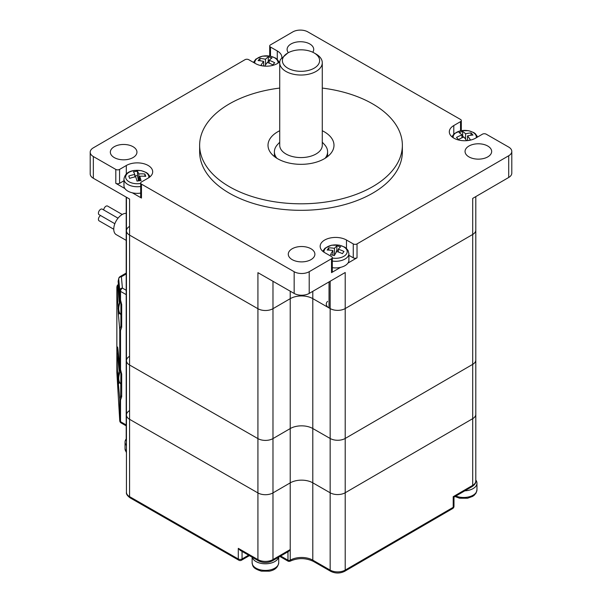 <?xml version="1.0" encoding="UTF-8"?>
<svg xmlns="http://www.w3.org/2000/svg" width="602" height="602" viewBox="0 0 602 602"><rect width="100%" height="100%" fill="white"/><g stroke="black" fill="none" stroke-linecap="round" stroke-linejoin="round"><path stroke-width="0.9" d="M322.281 142.207L324.463 144.563A26.601 15.359 180 0 1 327.601 151.802A26.601 15.359 180 0 1 325.125 158.273M279.719 142.207L277.537 144.563A26.601 15.359 0 0 0 274.399 151.802A26.601 15.359 0 0 0 276.875 158.273M285.95 153.977A21.281 12.288 180 0 1 279.719 145.285L279.719 62.743A21.281 12.288 0 0 0 285.95 71.435A21.281 12.288 180 0 0 316.05 71.435A21.281 12.288 180 0 0 322.281 62.743L322.281 145.285A21.281 12.288 0 0 1 316.05 153.977A21.281 12.288 180 0 1 285.95 153.977M287.831 52.968L287.831 52.968A18.624 10.753 180 0 0 287.831 68.176A18.624 10.753 180 0 0 314.169 68.176A18.624 10.753 0 0 0 314.169 52.968A18.624 10.753 0 0 0 287.831 52.968L280.547 59.35A21.281 12.288 0 0 0 279.719 62.743M314.169 52.968L316.05 54.052A21.281 12.288 180 0 1 322.281 62.743M119.188 371.238L117.992 360.192L118 350.01M118.398 384.129C117.638 376.137 117.157 365.738 116.946 352.93C117.157 344.72 117.638 344.984 118.398 353.713L119.745 368.499L120.535 369.553L121.694 374.083L120.904 372.992L120.656 396.695L119.745 398.991L118.398 384.129L119.369 382.42M119.745 398.885L120.904 395.642M119.369 312.912L118.398 314.613L116.976 286.913L117.804 287.447L119.188 301.73M120.904 326.201L120.904 303.483A2.664 1.535 -0 0 0 121.694 304.574L121.694 327.292L120.904 326.201L119.745 329.377L120.904 326.126M119.73 420.489A2.664 1.497 -3.4 0 1 119.723 420.467A2.664 1.497 -3.4 0 1 119.723 420.384L116.856 372.299L116.856 287.47A2.664 1.535 180 0 1 116.856 287.387A2.664 1.535 180 0 1 116.856 287.327M121.085 422.92A2.664 2.664 0 0 1 119.76 420.858A2.664 2.167 -5.2 0 1 119.753 420.693A2.664 2.167 -5.2 0 1 119.73 420.55A2.664 2.167 -5.2 0 1 119.723 420.384L119.753 420.693A2.664 1.535 -0 0 0 120.535 421.701A2.664 1.528 119.8 0 0 121.085 422.92L126.202 425.855M119.745 398.991L120.535 400.006L121.694 396.801L120.904 395.71M119.745 329.482L120.535 330.49L121.694 327.292M118.398 284.204L118.158 281.834A2.664 2.664 0 0 1 118.203 280.968A2.664 2.619 12.4 0 0 118.142 281.623L119.745 299.036L120.535 300.037L120.535 291.376A2.664 1.528 -60.2 0 1 122.409 288.11L121.378 276.762A2.664 1.543 -120.2 0 0 120.039 276.634A2.664 1.543 -120.2 0 0 119.858 276.769A2.664 2.619 12.4 0 0 118.782 278.357L118.782 278.357A2.664 2.619 12.4 0 0 118.722 279.012A2.664 2.167 -5.2 0 1 121.378 276.762L126.202 273.955M120.904 303.483L119.753 299.119L118.428 284.513M118.632 286.845L117.804 287.447L118.12 284.663M119.745 298.976L119.753 290.36L118.722 279.012L118.158 281.826M117.714 285.009A2.664 2.619 12.4 0 0 116.976 286.913L116.856 287.47A2.664 2.619 12.4 0 1 116.916 286.815A2.664 2.664 0 0 0 116.856 287.387L116.856 372.217A2.664 2.664 0 0 0 116.856 372.375L119.723 420.467A2.664 2.664 0 0 0 119.73 420.55L119.76 420.858M120.904 372.992L119.745 368.544M126.202 290.284L122.409 288.11A2.664 2.167 -5.2 0 0 119.753 290.36A2.664 1.535 -0 0 0 120.535 291.376L126.202 294.619M100.549 215.516A3.191 1.836 119.8 0 0 98.57 218.345A3.191 1.836 119.8 0 0 99.082 220.821L113.755 229.242M122.229 214.47L107.562 206.057A3.191 1.836 119.8 0 0 105.169 206.855A3.191 1.836 119.8 0 0 103.725 209.978M118.03 218.18L102.257 209.135A3.191 1.836 119.8 0 0 99.074 210.993A3.191 1.836 119.8 0 0 99.082 214.673L114.847 223.718M126.202 213.334A11.972 6.885 119.8 0 0 122.191 214.485A11.972 6.885 119.8 0 0 114.395 225.065A11.972 6.885 119.8 0 0 116.239 234.645L126.202 240.364M129.28 226.57A10.64 6.14 0 0 0 126.443 230.754A10.64 6.14 0 0 0 129.58 235.111L257.927 308.721A10.64 6.14 -0 0 0 272.977 308.691L272.977 559.582A2.664 1.543 -120.2 0 1 272.42 560.801L288.704 551.334L290.224 549.558L272.977 559.582A10.64 6.14 180 0 1 257.927 559.612L238.294 548.354L240.183 550.333L258.476 560.831A2.664 1.528 -60.2 0 1 257.927 559.612L257.927 492.925A10.64 6.14 -0 0 0 272.977 492.895L290.224 482.872A15.961 9.218 180 0 1 312.799 482.827L330.159 492.782A10.64 6.14 -0 0 0 345.209 492.752L472.705 418.661A10.64 6.14 -0 0 0 475.798 414.327A10.64 6.14 180 0 1 472.705 418.661L345.209 492.752A10.64 6.14 180 0 1 330.159 492.782L312.799 482.827A15.961 9.218 -0 0 0 290.224 482.872L272.977 492.895A10.64 6.14 180 0 1 257.927 492.925L129.58 419.316L257.927 492.925L257.927 438.617A10.64 6.14 -0 0 0 272.977 438.587L290.224 428.564A15.961 9.218 180 0 1 312.799 428.519L330.159 438.482A10.64 6.14 -0 0 0 345.209 438.452L472.705 364.353A10.64 6.14 -0 0 0 475.798 360.019A10.64 6.14 180 0 1 472.705 364.353L345.209 438.452A10.64 6.14 180 0 1 330.159 438.482L312.799 428.519A15.961 9.218 0 0 0 290.224 428.564L272.977 438.587A10.64 6.14 180 0 1 257.927 438.617L129.58 365.008L257.927 438.617L257.927 308.721A10.64 6.14 0 0 0 272.977 308.691L290.224 298.667A15.961 9.218 180 0 1 312.799 298.622L330.159 308.578A10.64 6.14 0 0 0 345.209 308.555L472.705 234.456A10.64 6.14 0 0 0 475.798 230.122A10.64 6.14 -0 0 1 472.705 234.456L345.209 308.555A10.64 6.14 -0 0 1 330.159 308.578L329.031 307.931A9.308 5.373 -0 0 1 327.608 301.346M287.967 551.763L287.967 560.206A1.595 0.918 -0 0 0 290.224 560.199L289.871 561.305L288.298 561.297L279.877 556.466M280.66 556.015L287.967 560.206L288.298 561.297M348.897 255.308L353.261 257.814A2.664 1.535 -0 0 0 357.024 257.806L357.024 243.908L508.705 155.752A10.64 6.14 -0 0 0 511.798 151.418L511.798 173.143A10.64 6.14 -0 0 1 508.705 177.47L472.705 198.397L472.705 485.347A10.64 6.14 180 0 0 475.798 481.013C476.122 482.714 474.91 484.565 472.156 486.559A2.664 1.543 -120.2 0 0 472.705 485.347L453.208 496.68L453.983 497.124L453.983 506.237A2.664 1.535 180 0 1 453.208 507.32A2.664 1.543 59.8 0 1 452.659 508.539A2.664 2.664 0 0 0 453.983 506.237M129.28 410.775A10.64 6.14 -0 0 0 126.443 414.951A10.64 6.14 -0 0 0 129.58 419.316A10.64 6.14 180 0 1 126.443 414.951L126.443 360.651A10.64 6.14 -0 0 0 129.58 365.008A10.64 6.14 180 0 1 126.443 360.651L126.443 230.754A10.64 6.14 -0 0 0 129.58 235.111L257.927 308.721L257.927 272.661L294.16 293.445A10.64 6.14 -0 0 0 309.21 293.415L345.209 272.495L345.209 570.086A10.64 6.14 180 0 1 330.159 570.117L312.799 560.153A15.961 9.218 -0 0 0 290.224 560.199L290.224 298.667A15.961 9.218 180 0 1 312.799 298.622L329.031 307.931L329.031 281.894M126.443 371.953A10.64 6.14 -0 0 0 126.202 373.248A10.64 6.14 -0 0 0 126.443 374.542A10.64 6.14 180 0 1 126.202 373.248L126.202 318.94A10.64 6.14 -0 0 0 126.443 320.241A10.64 6.14 180 0 1 126.202 318.94L126.202 197.11M129.28 356.467A10.64 6.14 -0 0 0 126.443 360.651M126.443 317.645A10.64 6.14 -0 0 0 126.202 318.94M357.024 257.806L347.948 263.082M340.597 267.356L331.521 272.631A2.664 1.535 -0 0 0 332.296 271.547L332.296 257.641A2.664 1.535 180 0 1 331.521 258.725L331.521 272.631M141.47 184.144A2.664 1.535 180 0 1 140.687 183.061L140.687 196.959A2.664 1.535 -0 0 0 141.47 198.05L141.47 184.144L294.16 271.72A10.64 6.14 -0 0 0 309.21 271.69L331.521 258.725M511.798 151.418A10.64 6.14 -0 0 0 508.66 147.061L486.198 134.178A2.664 1.535 180 0 0 482.435 134.186L475.685 138.114A15.434 8.91 180 0 1 458.859 140.07A15.434 8.91 180 0 1 449.31 131.83A15.434 8.91 180 0 1 453.788 125.555L460.538 121.634L460.538 130.739M270.486 56.152L270.486 47.054A2.664 1.535 180 0 1 269.704 45.963A2.664 1.535 180 0 1 270.479 44.879L292.79 31.914A10.64 6.14 -0 0 1 307.84 31.883L460.53 119.459A2.664 1.535 180 0 1 461.313 120.55A2.664 1.535 180 0 1 460.538 121.634M270.486 47.054L277.281 50.952A15.434 8.91 180 0 1 281.841 57.273A15.434 8.91 180 0 1 281.789 57.98M279.795 61.705A15.434 8.91 180 0 1 255.534 63.594L248.739 59.696A2.664 1.535 180 0 0 244.976 59.703L93.295 147.859A10.64 6.14 -0 0 0 90.202 152.186A10.64 6.14 -0 0 0 93.34 156.543L115.802 169.425L115.802 183.332A2.664 1.535 -0 0 0 119.565 183.324L123.959 180.766M90.202 152.186L90.202 173.91A10.64 6.14 -0 0 0 93.34 178.267L129.58 199.051L129.58 496.642A10.64 6.14 180 0 1 126.443 492.286L126.443 414.951M141.47 198.05L132.335 192.813M124.938 188.569L115.802 183.332M119.565 183.324L119.565 169.418L126.315 165.497A15.434 8.91 180 0 1 143.141 163.541A15.434 8.91 180 0 1 152.69 171.773A15.434 8.91 180 0 1 148.212 178.057L141.462 181.977A2.664 1.535 180 0 0 140.687 183.061M332.296 257.641A2.664 1.535 180 0 0 331.514 256.55L324.719 252.659A15.434 8.91 180 0 1 320.159 246.338A15.434 8.91 180 0 1 329.663 238.114A15.434 8.91 180 0 1 346.466 240.017L353.261 243.915L353.261 257.814M357.024 243.908A2.664 1.535 180 0 1 353.261 243.915M119.565 169.418A2.664 1.535 180 0 1 115.802 169.425M402.362 151.802A101.362 58.522 180 0 1 339.942 205.831A101.362 58.522 180 0 1 229.565 193.317A101.362 58.522 180 0 1 199.638 151.802L199.638 145.285A101.362 58.522 -0 0 0 229.565 186.801A101.362 58.522 180 0 0 339.942 199.315A101.362 58.522 180 0 0 402.362 145.285L402.362 151.802M292.211 259.65A13.304 7.683 180 0 1 288.283 254.202A13.304 7.683 180 0 1 296.477 247.106A13.304 7.683 180 0 1 310.963 248.754A13.304 7.683 180 0 1 314.891 254.202A13.304 7.683 180 0 1 306.696 261.291A13.304 7.683 180 0 1 292.211 259.65M288.373 52.667A13.304 7.683 180 0 1 287.109 49.409A13.304 7.683 180 0 1 300.413 41.726A13.304 7.683 180 0 1 313.717 49.409A13.304 7.683 180 0 1 312.777 52.239M114.267 157.589A13.304 7.683 180 0 1 110.339 152.14A13.304 7.683 180 0 1 123.643 144.465A13.304 7.683 180 0 1 136.947 152.14A13.304 7.683 180 0 1 133.08 157.551A13.304 7.683 180 0 1 114.267 157.589M468.981 156.911A13.304 7.683 180 0 1 465.053 151.463A13.304 7.683 180 0 1 468.92 146.053A13.304 7.683 180 0 1 483.429 144.367A13.304 7.683 180 0 1 491.661 151.463A13.304 7.683 180 0 1 483.466 158.552A13.304 7.683 180 0 1 468.981 156.911M272.977 281.292L272.977 308.691L290.224 298.667L290.224 291.187M322.281 88.073A101.362 58.522 -0 0 1 372.435 103.77A101.362 58.522 180 0 1 402.362 145.285M322.281 130.732A32.99 19.046 180 0 1 324.252 131.778A32.99 19.046 180 0 1 333.99 145.285A32.99 19.046 180 0 1 313.672 162.871A32.99 19.046 180 0 1 277.748 158.8A32.99 19.046 180 0 1 268.01 145.285A32.99 19.046 180 0 1 279.719 130.732M279.719 88.073A101.362 58.522 -0 0 0 199.638 145.285M252.261 557.264A13.304 7.683 -0 0 0 265.459 563.796A13.304 7.683 -0 0 0 278.583 557.219M126.202 438.971A13.304 7.683 -0 0 0 125.043 442.101A13.304 7.683 -0 0 0 126.443 445.525M463.209 490.863A13.304 7.683 0 0 0 476.957 483.188A13.304 7.683 0 0 0 475.798 480.057M466.588 140.68A31.861 12.258 72.9 0 0 463.894 137.03A31.861 22.944 137.2 0 0 458.438 139.544A30.837 11.867 -107.1 0 0 457.467 138.437A30.837 11.867 -107.1 0 0 456.489 137.444A31.861 22.944 137.2 0 1 461.945 134.931A31.861 12.258 72.9 0 0 459.033 132.613A30.837 22.206 -42.8 0 1 462.667 131.492A31.861 12.258 72.9 0 1 465.587 133.802A31.861 22.944 137.2 0 1 471.042 132.952A30.837 11.867 72.9 0 1 472.984 135.051A31.861 22.944 137.2 0 0 467.528 135.901A31.861 12.258 72.9 0 1 470.44 139.89A30.837 22.206 137.2 0 0 468.266 140.507M467.528 140.597L467.528 135.901M461.945 135.984L462.667 135.759L463.322 137.241M462.667 131.492L462.667 135.759M461.945 137.805L461.945 134.931M471.042 132.952L471.042 135.239M465.587 139.212L465.587 133.802M269.177 63.15L269.177 60.32A31.861 23.252 41 0 1 274.708 62.758A30.837 11.28 106.1 0 0 273.782 63.767A30.837 11.28 106.1 0 0 272.856 64.888A31.861 23.252 41 0 0 267.326 62.45A31.861 11.656 -73.9 0 0 264.775 66.13M262.923 65.949A30.837 22.515 -139 0 0 260.869 65.407A31.861 11.656 -73.9 0 1 263.638 61.389A31.861 23.252 41 0 0 258.115 60.621A30.837 11.28 -73.9 0 1 259.959 58.492A31.861 23.252 41 0 1 265.49 59.259A31.861 11.656 -73.9 0 1 268.259 56.897A30.837 22.515 41 0 1 271.946 57.965A31.861 11.656 -73.9 0 0 269.177 60.32M265.49 65.008L265.49 59.259M267.672 62.578L268.259 61.171L268.259 56.897M269.177 61.434L268.259 61.171M263.638 66.032L263.638 61.389M259.959 58.492L259.959 60.757M343.215 252.516A30.837 9.624 103.4 0 0 342.425 253.675A31.861 24.035 35.6 0 0 336.706 251.478A31.861 9.948 -76.6 0 0 334.343 255.609A30.837 23.267 -144.4 0 0 330.536 254.699A31.861 9.948 -76.6 0 1 332.898 250.567A31.861 24.035 35.6 0 0 327.179 250.033A30.837 9.624 -76.6 0 1 328.76 247.836A31.861 24.035 35.6 0 1 334.471 248.363A31.861 9.948 -76.6 0 1 336.842 245.894A30.837 23.267 35.6 0 1 340.649 246.805A31.861 9.948 -76.6 0 0 338.286 249.273A31.861 24.035 35.6 0 1 343.998 251.47A30.837 9.624 103.4 0 0 343.215 252.516M332.296 261.057A13.304 7.683 0 0 0 347.881 256.557A13.304 7.683 0 0 0 348.897 253.623L348.897 260.237A13.304 7.683 180 0 1 347.881 263.172A13.304 7.683 180 0 1 332.296 267.679M338.286 251.982L338.286 249.273M334.471 255.353L334.471 248.363M335.969 252.659L336.842 250.169L336.842 245.894M338.286 250.515L336.842 250.169M332.898 255.21L332.898 250.567M328.76 247.836L328.76 250.078M135.488 171.487A30.837 24.592 -20.9 0 1 137.497 171.284A31.861 5.606 -97.3 0 1 138.829 173.94A31.861 25.404 159.1 0 1 144.871 174.001A30.837 5.426 82.7 0 1 145.759 176.326A31.861 25.404 159.1 0 0 139.717 176.266A31.861 5.606 -97.3 0 1 141.056 180.585A30.837 24.592 159.1 0 0 137.03 181.097A31.861 5.606 -97.3 0 0 135.691 176.777A31.861 25.404 159.1 0 0 129.656 178.38A30.837 5.426 -97.3 0 0 128.768 176.055A31.861 25.404 159.1 0 1 134.803 174.452A31.861 5.606 -97.3 0 0 133.471 171.796A30.837 24.592 -20.9 0 1 135.488 171.487M140.687 193.099A13.304 7.683 180 0 1 123.959 185.679L123.959 179.057A13.304 7.683 0 0 0 140.687 186.477M134.803 176.95L134.803 174.452M144.871 174.001L144.871 176.251M138.829 180.811L138.829 173.94M138.46 180.863L137.497 175.558L137.497 171.284M139.717 180.705L139.717 176.266M137.497 175.558L134.803 175.897M116.946 352.93L117.729 353.938M119.745 329.377L118.398 314.613M119.753 368.469L119.753 329.55M119.753 420.693L119.753 399.066M126.202 424.952L120.535 421.701L120.535 400.006M120.535 369.553L120.535 330.49M121.694 374.083L121.694 396.801M121.694 304.574L120.535 300.037M289.871 561.305C297.742 557.723 305.568 557.745 313.349 561.373A2.664 1.528 -60.2 0 1 312.799 560.153L312.799 291.33M126.443 441.228A10.64 6.14 180 0 1 126.202 439.934L126.202 373.248M241.507 560.206A2.664 1.543 -120.2 0 0 242.057 558.987A2.664 1.535 180 0 1 238.294 558.995A2.664 1.528 119.8 0 0 238.843 560.214A2.664 2.664 0 0 0 241.507 560.206L249.394 555.623M248.618 555.172L242.057 558.987L242.057 551.409M238.294 548.354L238.294 558.995L129.58 496.642A2.664 1.528 -60.2 0 0 130.13 497.862C127.3 495.792 126.074 493.933 126.443 492.286M453.208 496.68L453.208 507.32L345.209 570.086A2.664 1.543 -120.2 0 1 344.66 571.306C340.025 573.578 335.374 573.586 330.716 571.336A2.664 1.528 -60.2 0 1 330.159 570.117L330.159 281.239M508.705 177.47L508.705 155.752M309.21 293.415L309.21 271.69M453.788 125.555L453.788 134.013M277.281 50.952L277.281 59.387M126.315 165.497L126.315 173.955M294.16 293.445L294.16 271.72M93.34 178.267L93.34 156.543M346.466 240.017L346.466 248.453M119.941 369.545L118.827 372.232L117.962 377.492L119.181 382.135L120.904 384.038A13.304 7.653 -60.2 0 1 120.498 370.99M120.904 314.507A13.304 7.653 -60.2 0 1 118.775 309.676A13.304 7.653 -60.2 0 1 120.498 301.482M252.118 562.735C252.81 566.046 252.456 568.333 261.366 571.14L269.32 571.17C274.903 570.169 278.041 567.355 278.718 562.735A13.304 7.683 180 0 1 265.414 570.418A13.304 7.683 180 0 1 252.118 562.735L252.118 557.181M126.443 452.147A13.304 7.683 180 0 1 125.043 448.723L125.043 442.101M454.969 496.552L459.604 498.215L467.558 498.245L472.66 496.372L474.256 495.22L476.137 492.925L476.957 489.81A13.304 7.683 180 0 1 469.711 496.642A13.304 7.683 180 0 1 455.864 496.033M453.186 137.738A11.611 6.705 180 0 1 464.759 130.393A11.611 6.705 180 0 1 476.287 137.76M254.857 63.202A11.611 6.705 180 0 1 266.385 55.828A11.611 6.705 180 0 1 277.966 63.172M324.034 252.238A11.611 6.705 180 0 1 337.301 244.969A11.611 6.705 180 0 1 346.316 254.157A11.611 6.705 180 0 1 332.296 258.025M140.687 183.437A11.611 6.705 180 0 1 126.036 178.749A11.611 6.705 180 0 1 134.758 170.486A11.611 6.705 180 0 1 148.814 177.68M327.601 151.802L327.601 156.55M274.399 151.802L274.399 156.55M119.753 368.612L117.736 348.091M118.406 284.355L117.872 284.844A2.664 2.664 0 0 0 117.036 286.259L116.916 286.815M118.203 280.968L118.782 278.357A2.664 2.664 0 0 1 120.039 276.634L126.202 273.052M126.443 441.522L126.202 439.934M272.42 560.801C267.785 563.073 263.134 563.081 258.476 560.831M238.843 560.214L130.13 497.862M472.156 486.559L453.983 497.124M330.716 571.336L313.349 561.373M452.659 508.539L344.66 571.306M475.798 481.013L475.798 196.598M461.313 130.596L461.313 120.55M269.704 45.963L269.704 56.009M126.443 197.245L126.443 230.754M119.941 300.037L117.984 308.608C118.368 311.783 119.542 313.89 121.499 314.914M278.718 562.735L278.718 557.136M126.443 452.742L125.043 448.723M476.957 489.81L476.957 483.188M477.657 136.963L475.347 133.704L473.744 132.553L468.642 130.679L460.688 130.709L454.164 133.682L451.891 136.767M279.253 62.202L277.018 59.146L275.415 57.995L270.313 56.121L262.359 56.152L255.835 59.116L253.48 62.412M348.897 253.623L348.076 250.507L346.195 248.212L344.592 247.061L339.498 245.187L331.544 245.217L325.02 248.182L322.747 251.267M123.959 179.057C124.787 174.061 128.339 171.179 134.63 170.419L141.169 170.622L146.263 172.496L147.866 173.647L150.109 176.71"/></g></svg>
